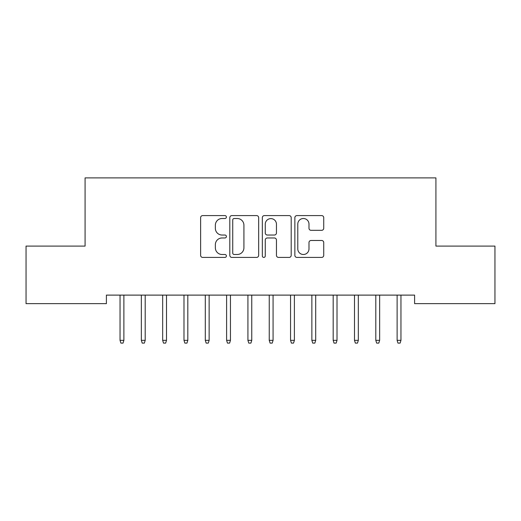 <?xml version="1.0" encoding="UTF-8"?>
<svg xmlns="http://www.w3.org/2000/svg" width="521" height="521" viewBox="0 0 521 521"><rect width="100%" height="100%" fill="white"/><g stroke="black" fill="none" stroke-linecap="round" stroke-linejoin="round"><path stroke-width="0.78" d="M226.401 217.042A1.465 1.465 0 0 0 224.935 215.583L202.708 215.583A2.091 2.091 0 0 0 200.618 217.674L200.618 255.329A2.091 2.091 0 0 0 202.708 257.42L224.935 257.42A1.465 1.465 0 0 0 226.401 255.954A1.465 1.465 0 0 0 224.935 254.495L222.057 254.495A6.695 6.695 0 0 1 215.362 247.801L215.362 244.662A6.695 6.695 0 0 1 222.057 237.967L224.935 237.967A1.465 1.465 0 0 0 226.401 236.501A1.465 1.465 0 0 0 224.935 235.036L222.057 235.036A6.695 6.695 0 0 1 215.362 228.341L215.362 225.202A6.695 6.695 0 0 1 222.057 218.507L224.935 218.507A1.465 1.465 0 0 0 226.401 217.042M321.639 230.328A2.091 2.091 0 0 0 323.73 228.237L323.73 217.674A2.091 2.091 0 0 0 321.639 215.583L296.957 215.583A2.091 2.091 0 0 0 294.86 217.674L294.86 255.329A2.091 2.091 0 0 0 296.957 257.42L321.639 257.42A2.091 2.091 0 0 0 323.73 255.329L323.73 242.571A2.091 2.091 0 0 0 321.639 240.474L311.076 240.474A2.091 2.091 0 0 0 308.986 242.571L308.986 248.895A5.594 5.594 0 0 1 303.385 254.495A5.594 5.594 0 0 1 297.791 248.895L297.791 224.108A5.594 5.594 0 0 1 303.385 218.507A5.594 5.594 0 0 1 308.986 224.108L308.986 228.237A2.091 2.091 0 0 0 311.076 230.328L321.639 230.328M414.599 295.114L106.401 295.114L106.401 303.639L26.05 303.639L26.05 246.094L85.086 246.094L85.086 177.889L435.914 177.889L435.914 246.094L494.95 246.094L494.95 303.639L414.599 303.639L414.599 295.114M258.67 217.674A2.091 2.091 0 0 0 256.579 215.583L231.891 215.583A2.091 2.091 0 0 0 229.8 217.674L229.8 255.329A2.091 2.091 0 0 0 231.891 257.42L256.579 257.42A2.091 2.091 0 0 0 258.67 255.329L258.67 217.674M264.421 215.583L289.109 215.583A2.091 2.091 0 0 1 291.2 217.674L291.2 255.329A2.091 2.091 0 0 1 289.109 257.42L278.546 257.42A2.091 2.091 0 0 1 276.449 255.329L276.449 240.057A2.091 2.091 0 0 0 274.359 237.967L267.351 237.967A2.091 2.091 0 0 0 265.261 240.057L265.261 255.954A1.465 1.465 0 0 1 263.795 257.42A1.465 1.465 0 0 1 262.33 255.954L262.33 217.674A2.091 2.091 0 0 1 264.421 215.583M234.19 218.507A1.465 1.465 0 0 0 232.731 219.973L232.731 253.03A1.465 1.465 0 0 0 234.19 254.495L237.224 254.495A6.695 6.695 0 0 0 243.919 247.801L243.919 225.202A6.695 6.695 0 0 0 237.224 218.507L234.19 218.507M276.449 224.212A5.594 5.594 0 0 0 270.855 218.612A5.594 5.594 0 0 0 265.261 224.212L265.261 232.946A2.091 2.091 0 0 0 267.351 235.036L274.359 235.036A2.091 2.091 0 0 0 276.449 232.946L276.449 224.212M120.045 340.343L120.898 343.111L123.028 343.111L123.881 340.343L120.045 340.343L120.045 295.114M123.881 340.343L123.881 295.114M141.354 340.343L142.207 343.111L144.343 343.111L145.196 340.343L141.354 340.343L141.354 295.114M145.196 340.343L145.196 295.114M162.669 340.343L163.522 343.111L165.652 343.111L166.505 340.343L162.669 340.343L162.669 295.114M166.505 340.343L166.505 295.114M183.985 340.343L184.838 343.111L186.967 343.111L187.82 340.343L183.985 340.343L183.985 295.114M187.82 340.343L187.82 295.114M205.3 340.343L206.153 343.111L208.283 343.111L209.136 340.343L205.3 340.343L205.3 295.114M209.136 340.343L209.136 295.114M226.609 340.343L227.462 343.111L229.598 343.111L230.445 340.343L226.609 340.343L226.609 295.114M230.445 340.343L230.445 295.114M247.924 340.343L248.778 343.111L250.907 343.111L251.76 340.343L247.924 340.343L247.924 295.114M251.76 340.343L251.76 295.114M269.24 340.343L270.093 343.111L272.223 343.111L273.076 340.343L269.24 340.343L269.24 295.114M273.076 340.343L273.076 295.114M290.555 340.343L291.402 343.111L293.538 343.111L294.391 340.343L290.555 340.343L290.555 295.114M294.391 340.343L294.391 295.114M311.864 340.343L312.717 343.111L314.847 343.111L315.7 340.343L311.864 340.343L311.864 295.114M315.7 340.343L315.7 295.114M333.18 340.343L334.033 343.111L336.162 343.111L337.015 340.343L333.18 340.343L333.18 295.114M337.015 340.343L337.015 295.114M354.495 340.343L355.348 343.111L357.478 343.111L358.331 340.343L354.495 340.343L354.495 295.114M358.331 340.343L358.331 295.114M375.804 340.343L376.657 343.111L378.793 343.111L379.646 340.343L375.804 340.343L375.804 295.114M379.646 340.343L379.646 295.114M397.119 340.343L397.972 343.111L400.102 343.111L400.955 340.343L397.119 340.343L397.119 295.114M400.955 340.343L400.955 295.114"/></g></svg>
